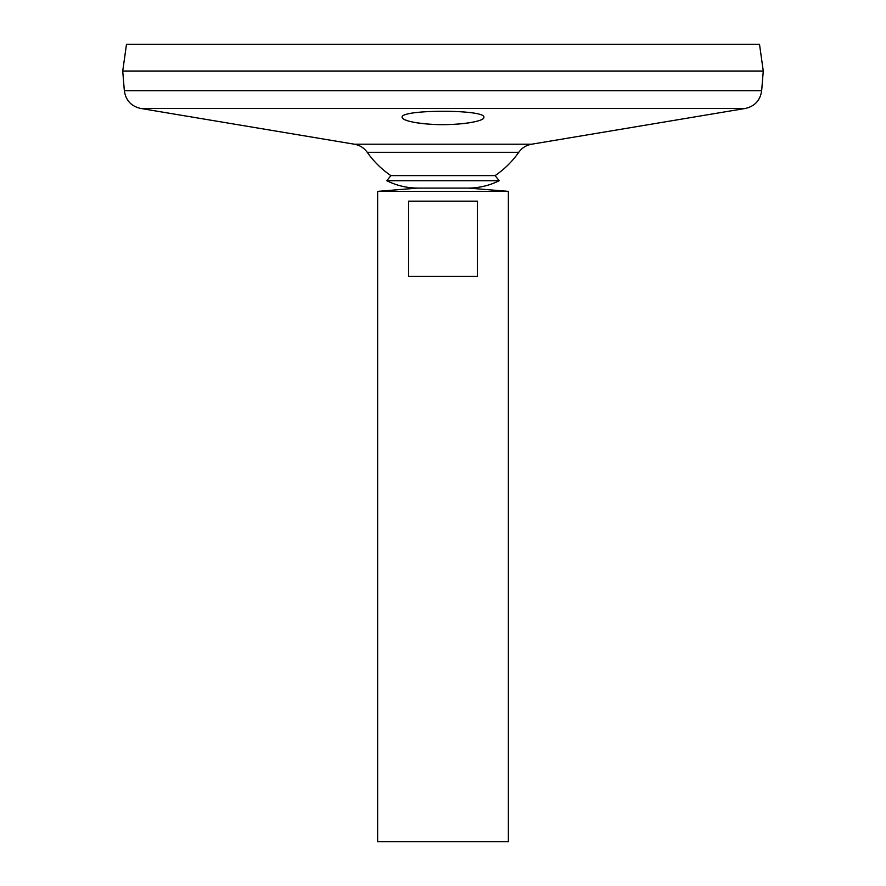<?xml version="1.0" encoding="UTF-8"?>
<svg xmlns="http://www.w3.org/2000/svg" width="886" height="886" viewBox="0 0 886 886"><rect width="100%" height="100%" fill="white"/><g stroke="black" fill="none" stroke-linecap="round" stroke-linejoin="round"><path stroke-width="1.33" d="M124.339 90.704L761.661 90.704L763.267 71.102L122.733 71.102L124.339 90.704C125.734 100.328 131.172 106.242 140.641 108.446L354.411 144.219C359.76 145.193 364.035 147.884 367.225 152.292A92.598 92.598 0 0 0 390.892 175.616L386.805 180.722C396.485 185.517 406.718 187.976 417.527 188.098L468.472 188.098L508.365 191.365L377.635 191.365L377.635 841.7L508.365 841.7L508.365 191.365M390.892 175.616L495.108 175.616L499.195 180.722C489.515 185.517 479.282 187.976 468.472 188.098L417.527 188.098L377.635 191.365M386.805 180.722L499.195 180.722M367.225 152.292L518.775 152.292A92.598 92.598 0 0 1 495.108 175.616M402.144 117.329L402.144 117.329C399.63 109.255 486.392 109.255 483.856 117.329C484.93 121.792 453.71 126.277 428.27 124.084C411.724 122.6 403.019 120.341 402.144 117.329L402.997 118.702M404.625 119.676L408.114 120.95M412.909 122.102C420.761 123.663 430.386 124.494 441.793 124.616M446.943 124.583C458.361 124.306 467.73 123.342 475.018 121.692M122.733 71.035L763.267 71.035L759.512 44.3L126.488 44.3L122.733 71.035M477.432 201.166L477.432 276.332L408.568 276.332L408.568 201.166L477.432 201.166M354.411 144.219L531.589 144.219C526.24 145.193 521.965 147.884 518.775 152.292M140.641 108.446L745.359 108.446L531.589 144.219M761.661 90.704C760.266 100.328 754.828 106.242 745.359 108.446"/></g></svg>
